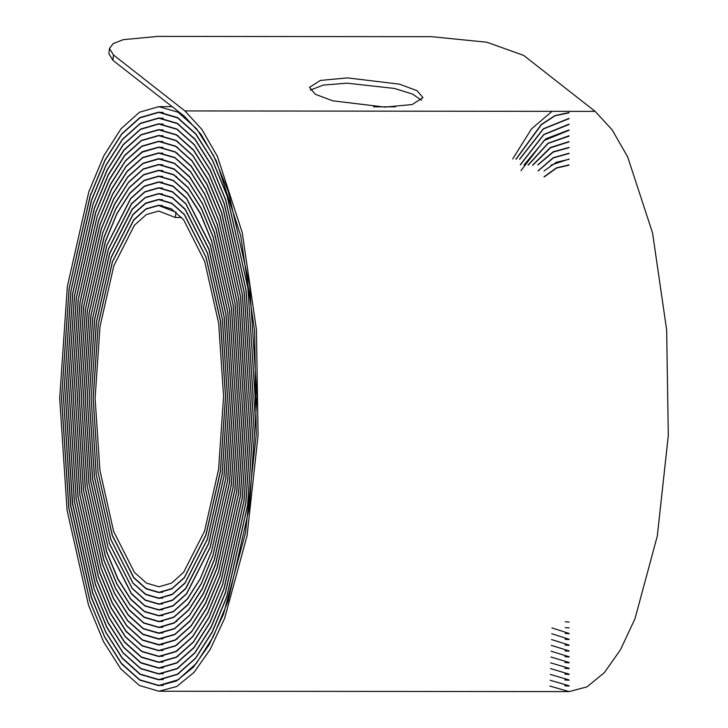 <?xml version="1.0" encoding="UTF-8"?>
<svg xmlns="http://www.w3.org/2000/svg" width="728" height="728" viewBox="0 0 728 728"><rect width="100%" height="100%" fill="white"/><g stroke="black" fill="none" stroke-linecap="round" stroke-linejoin="round"><path stroke-width="1.09" d="M310.301 90.117L323.305 85.049L347.047 83.22L394.449 88.407L412.339 93.967L421.621 100.246M384.885 107.134L412.121 104.559L422.959 97.67L417.071 90.745L399.59 84.211L347.529 77.878L320.302 80.462L309.455 87.342L315.342 94.276L332.823 100.81L384.885 107.134M176.067 212.121L175.221 217.463L181.636 217.463M175.703 212.121L158.695 205.469L145.973 209.145L133.725 220.111L112.494 261.843L98.253 324.433L93.202 398.389L98.134 472.49L112.358 535.417L133.725 577.532L146.101 588.588L158.995 592.319L171.908 588.57L184.339 577.44L205.878 535.062L220.329 471.526L225.462 396.46L220.438 321.257L206.006 257.394L184.33 214.651L171.763 203.44L158.677 199.645L145.573 203.467L132.96 214.751L111.093 257.767L96.433 322.231L91.228 398.407L96.314 474.711L110.956 539.521L132.951 582.9L145.7 594.275L158.977 598.152L172.263 594.275L185.067 582.846L207.252 539.23L222.14 473.837L227.427 396.569L222.277 319.155L207.444 253.389L185.139 209.355L172.208 197.77L158.749 193.821L145.254 197.734L132.268 209.291L109.746 253.508L94.631 319.829L89.262 398.207L94.467 476.749L109.509 543.479L132.132 588.178L145.245 599.945L158.895 603.958L172.582 600.018L185.758 588.306L208.608 543.479L223.942 476.221L229.402 396.724L224.124 317.053L208.863 249.367L185.931 204.031L172.636 192.083L158.777 188.024L144.908 192.01L131.541 203.895L108.372 249.349L92.82 317.554L87.278 398.18L92.638 478.969L108.117 547.592L131.377 593.548L144.863 605.669L158.904 609.764L172.973 605.723L186.523 593.648L210.01 547.547L225.78 478.387L231.386 396.642L225.935 314.742L210.246 245.181L186.65 198.617L172.982 186.35L158.74 182.218L144.481 186.323L130.749 198.589L106.952 245.345L90.982 315.461L85.303 398.325L90.827 481.335L106.752 551.815L117.909 578.869L130.667 598.989L144.526 611.402L158.959 615.579L173.41 611.402L187.323 598.944L200.164 578.76L211.439 551.533L227.609 480.462L233.351 396.487L227.746 312.376L211.611 240.959L200.291 213.568L187.369 193.175L173.328 180.626L158.695 176.394L144.053 180.644L129.957 193.266L116.944 213.732L105.533 241.332L89.144 313.349L83.338 398.434L89.016 483.647L105.369 556.001L116.835 583.747L129.93 604.404L144.162 617.107L158.977 621.403L173.81 617.08L188.088 604.304L201.274 583.565L212.84 555.61L229.438 482.655L235.326 396.469L229.566 310.155L213.013 236.864L201.401 208.745L188.143 187.806L173.728 174.938L158.722 170.57L143.698 174.948L129.229 187.86L115.879 208.863L104.159 237.146L87.342 311.029L81.363 398.307L87.178 485.731L103.931 559.987L115.688 588.488L129.111 609.7L143.707 622.768L158.904 627.227L174.119 622.813L188.779 609.764L202.311 588.497L214.187 559.868L231.24 485.039L237.292 396.633L231.413 308.062L214.442 232.842L202.539 203.967L188.934 182.482L174.156 169.242L158.759 164.756L143.352 169.205L128.501 182.446L114.806 203.977L102.775 232.978L85.522 308.754L79.388 398.28L85.349 487.96L102.539 564.118L114.587 593.347L128.365 615.096L143.325 628.501L158.913 633.042L174.52 628.528L189.553 615.115L203.421 593.311L215.597 563.945L233.069 487.232L239.275 396.587L233.233 305.796L215.834 228.701L203.631 199.108L189.69 177.095L174.538 163.527L158.759 158.941L142.961 163.509L127.746 177.086L113.705 199.154L101.383 228.883L83.693 306.543L77.414 398.298L83.529 490.199L101.137 568.231L113.495 598.189L127.6 620.465L142.943 634.206L158.913 638.856L174.902 634.225L190.299 620.493L204.513 598.152L216.989 568.067L234.889 489.471L241.25 396.605L235.062 303.594L217.235 224.606L204.741 194.294L190.454 171.744L174.938 157.83L158.777 153.117L142.588 157.794L127.009 171.699L112.622 194.303L100 224.752L81.882 304.286L75.439 398.271L81.7 492.401L99.736 572.326L112.385 603.011L126.836 625.834L142.542 639.903L158.895 644.671L175.275 639.93L191.045 625.862L205.596 602.993L218.373 572.181L236.709 491.691L243.216 396.596L236.882 301.356L218.637 220.484L205.833 189.444L191.209 166.357L175.321 152.125L158.768 147.311L142.197 152.107L126.244 166.339L111.52 189.48L98.599 220.657L80.053 302.093L73.464 398.298L79.88 494.649L98.344 576.458L111.293 607.862L126.09 631.212L142.16 645.609L158.904 650.486L175.666 645.636L191.801 631.231L206.697 607.816L219.774 576.285L238.529 493.912L245.19 396.596L238.711 299.135L220.038 216.38L206.943 184.621L191.974 160.997L175.721 146.428L158.786 141.487L141.833 146.392L125.507 160.952L110.438 184.63L97.215 216.525L78.233 299.836L71.49 398.262L78.051 496.842L96.933 580.544L110.183 612.676L125.316 636.572L141.76 651.305L158.886 656.301L176.03 651.342L192.538 636.618L207.78 612.667L221.157 580.416L240.349 496.159L247.165 396.614L240.54 296.915L221.43 212.267L208.035 179.78L192.729 155.619L176.103 140.722L158.786 135.681L141.441 140.695L124.752 155.592L109.346 179.807L95.814 212.43L76.413 297.634L69.524 398.289L76.222 499.099L95.541 584.684L109.091 617.526L124.57 641.96L141.378 657.02L158.895 662.116L176.422 657.038L193.302 641.978L208.881 617.49L222.55 584.502L242.169 498.361L249.14 396.596L242.36 294.676L222.832 208.153L209.136 174.938L193.493 150.241L176.494 135.017L158.786 129.857L141.068 134.989L123.997 150.214L108.254 174.966L94.431 208.308L74.593 295.395L67.549 398.271L74.402 501.292L94.14 588.77L107.981 622.34L123.796 647.31L140.977 662.707L158.868 667.931L176.786 662.753L194.039 647.365L209.964 622.349L223.933 588.643L243.989 500.618L251.114 396.624L244.189 292.483L224.233 204.058L210.246 170.124L194.258 144.881L176.886 129.32L158.804 124.051L140.695 129.284L123.25 144.836L107.162 170.124L93.038 204.195L72.773 293.166L65.575 398.271L72.573 503.53L92.747 592.892L106.889 627.19L123.041 652.697L140.595 668.422L158.877 673.746L177.177 668.45L194.804 652.725L211.065 627.163L225.334 592.729L245.809 502.811L253.089 396.596L246.009 290.226L225.625 199.927L211.338 165.265L195.004 139.494L177.268 123.605L158.795 118.236L140.304 123.587L122.495 139.476L106.07 165.302L91.646 200.091L70.953 290.945L63.6 398.271L70.752 505.751L91.346 596.996L105.778 632.013L122.277 658.057L140.195 674.119L158.859 679.561L177.55 674.155L195.541 658.103L212.148 632.013L226.717 596.869L247.629 505.068L255.055 396.633L247.839 288.033L227.036 195.841L212.449 160.46L195.777 134.143L177.668 117.918L158.813 112.421L139.94 117.872L121.758 134.089L104.987 160.451L90.263 195.959L69.133 288.707L61.625 398.262L68.923 507.971L89.944 601.11L104.677 636.854L121.521 663.435L139.812 679.825L158.859 685.366L177.932 679.852L196.296 663.472L213.24 636.836L228.119 600.964L249.458 507.27L257.029 396.605L249.659 285.786L228.428 191.701L213.541 155.601L196.533 128.756L178.051 112.203L158.804 106.607L139.539 112.176L120.994 128.729L103.886 155.637L88.862 191.874L67.304 286.504L59.651 398.28L67.103 510.21L88.543 605.232L103.585 641.696L120.757 668.814L139.421 685.53L158.859 691.19L176.704 686.459L194.003 672.381L210.174 649.412L224.706 618.272L247.038 535.708L258.103 435.217L256.465 329.657L242.287 232.551L217.381 156.383L201.847 129.357L184.912 110.956L113.45 54.991L112.958 60.324L184.43 116.298L201.046 134.352L216.289 160.879L240.731 235.635L254.636 330.921L256.247 434.507L245.391 533.105L223.478 614.123L209.218 644.671L193.348 667.212L176.376 681.026L158.868 685.667L139.794 680.107L121.485 663.709L104.632 637.1L89.881 601.328L68.832 508.099L61.525 398.289L69.042 288.625L90.181 195.777L104.923 160.233L121.713 133.834L139.903 117.599L158.804 112.13L177.678 117.618L195.805 133.852L212.494 160.196L227.1 195.605L247.929 287.897L255.155 396.596L247.72 505.15L226.79 597.051L212.203 632.241L195.586 658.367L177.577 674.437L158.868 679.843L140.186 674.401L122.24 658.33L105.724 632.259L91.273 597.206L70.652 505.86L63.5 398.262L70.862 290.818L91.582 199.863L106.024 165.047L122.468 139.194L140.295 123.296L158.813 117.945L177.304 123.332L195.059 139.248L211.402 165.047L225.707 199.745L246.109 290.154L253.18 396.633L245.9 502.957L225.398 592.956L211.111 627.418L194.831 653.007L177.186 668.741L158.868 674.037L140.568 668.695L122.996 652.952L106.825 627.418L92.674 593.092L72.482 503.64L65.475 398.28L72.682 293.066L92.966 204.004L107.107 169.897L123.205 144.581L140.659 129.002L158.786 123.76L176.895 129.029L194.285 144.599L210.292 169.861L224.297 203.831L244.271 292.338L251.215 396.587L244.08 500.691L224.015 588.825L210.028 622.567L194.085 647.62L176.822 663.026L158.886 668.213L140.968 662.999L123.769 647.592L107.935 622.604L94.076 588.988L74.311 501.419L67.449 398.28L74.502 295.286L94.358 208.099L108.199 174.72L123.969 149.941L141.05 134.698L158.795 129.575L176.513 134.735L193.539 149.986L209.2 174.711L222.904 207.962L242.451 294.594L249.24 396.624L242.26 498.498L222.613 584.739L208.927 617.754L193.329 642.26L176.431 657.329L158.877 662.407L141.35 657.293L124.515 642.205L109.027 617.754L95.468 584.866L76.131 499.18L69.424 398.271L76.322 297.506L95.75 212.221L109.291 179.561L124.716 155.319L141.423 140.404L158.786 135.39L176.121 140.431L192.765 155.346L208.09 179.534L221.503 212.057L240.622 296.787L247.265 396.587L240.44 496.241L221.23 580.598L207.844 612.894L192.592 636.873L176.067 651.615L158.895 656.592L141.751 651.596L125.289 636.854L110.137 612.94L96.87 580.78L77.96 496.978L71.399 398.289L78.142 299.745L97.142 216.334L110.383 184.402L125.462 160.697L141.805 146.11L158.777 141.205L175.73 146.137L192.01 160.724L206.989 184.375L220.102 216.171L238.802 299.035L245.291 396.614L238.62 494.039L219.838 576.503L206.743 608.08L191.828 631.513L175.666 645.927L158.886 650.777L142.133 645.891L126.035 631.467L111.229 608.08L98.262 576.64L79.78 494.731L73.364 398.262L79.971 301.947L98.535 220.429L111.475 189.225L126.217 166.057L142.188 151.806L158.777 147.02L175.348 151.843L191.255 166.093L205.897 189.207L218.709 220.284L236.982 301.246L243.316 396.596L236.8 491.8L218.446 572.372L205.66 603.221L191.091 626.125L175.302 640.212L158.913 644.962L142.533 640.194L126.808 626.116L112.34 603.266L99.672 572.554L81.609 492.538L75.339 398.298L81.782 304.213L99.918 224.57L112.558 194.076L126.954 171.444L142.561 157.521L158.768 152.834L174.948 157.539L190.49 171.462L204.786 194.03L217.308 224.388L235.153 303.467L241.35 396.596L234.98 489.58L217.053 568.268L204.559 598.398L190.336 620.766L174.92 634.516L158.904 639.148L142.916 634.479L127.564 620.729L113.432 598.416L101.065 568.422L83.429 490.29L77.314 398.271L83.611 306.406L101.319 228.656L113.659 198.899L127.719 176.804L142.952 163.218L158.768 158.649L174.565 163.254L189.735 176.84L203.694 198.881L215.907 228.51L233.333 305.705L239.376 396.605L233.16 487.35L215.661 564.155L203.476 593.557L189.589 615.388L174.538 628.81L158.913 633.333L143.307 628.783L128.328 615.36L114.533 593.593L102.466 564.327L85.258 488.088L79.288 398.298L85.422 308.663L102.703 232.796L114.742 203.749L128.456 182.191L143.316 168.932L158.749 164.464L174.165 168.942L188.962 182.2L202.584 203.694L214.505 232.605L231.504 307.908L237.401 396.578L231.34 485.112L214.278 560.041L202.384 588.725L188.834 610.009L174.165 623.104L158.922 627.518L143.698 623.077L129.083 609.991L115.634 588.761L103.867 560.214L87.087 485.849L81.263 398.28L87.251 310.865L104.095 236.891L115.843 208.572L129.22 187.551L143.707 174.62L158.759 170.279L173.783 174.656L188.215 187.587L201.492 208.554L213.113 236.746L229.684 310.174L235.417 396.633L229.502 482.928L212.867 555.955L201.274 583.902L188.07 604.659L173.764 617.39L158.904 621.703L144.071 617.344L129.83 604.595L116.735 583.892L105.26 556.074L88.916 483.62L83.238 398.307L89.071 313.149L105.478 241.059L116.917 213.459L129.939 192.966L144.053 180.362L158.713 176.094L173.355 180.362L187.415 192.911L200.355 213.331L211.684 240.768L227.837 312.267L233.451 396.469L227.709 480.535L211.52 551.697L200.236 578.969L187.387 599.19L173.455 611.657L158.986 615.879L144.535 611.684L130.658 599.308L117.881 579.16L106.698 552.097L90.754 481.536L85.212 398.434L90.873 315.47L106.852 245.245L130.667 198.38L144.417 186.068L158.686 181.918L172.955 186.049L186.641 198.271L210.274 244.854L226.017 314.478L231.477 396.487L225.88 478.351L210.119 547.629L186.614 593.839L173.046 605.978L158.968 610.046L144.89 605.978L131.386 593.884L108.081 547.92L92.565 479.224L87.178 398.325L92.711 317.572L108.272 249.249L131.468 203.694L144.845 191.737L158.74 187.742L172.609 191.764L185.931 203.722L208.909 249.085L224.206 316.853L229.511 396.642L224.042 476.276L208.69 543.643L185.804 588.543L172.618 600.3L158.913 604.24L145.227 600.254L132.096 588.442L109.446 543.68L94.376 476.849L89.153 398.18L94.549 319.665L109.691 253.253L132.259 209L145.263 197.424L158.777 193.548L172.263 197.497L185.212 209.136L207.535 253.28L222.386 319.173L227.527 396.724L222.213 474.11L207.28 539.575L185.039 583.201L172.218 594.594L158.904 598.434L145.609 594.53L132.851 583.073L110.838 539.566L96.205 474.629L91.137 398.207L96.369 321.94L111.075 257.412L132.978 214.396L145.618 203.157L158.74 199.345L171.835 203.194L184.421 214.46L206.115 257.303L220.548 321.276L225.553 396.569L220.411 471.717L205.933 535.317L184.357 577.741L171.908 588.852L158.986 592.628L146.073 588.861L133.679 577.795L112.285 535.617L98.053 472.599L93.102 398.407L98.162 324.351L112.412 261.68L133.67 219.856L145.937 208.881L158.668 205.169L171.389 208.863L183.602 219.756L204.677 261.288L218.709 323.359L223.587 396.451L218.6 469.405L204.559 531.149L183.629 572.335L171.544 583.155L159.004 586.795L146.474 583.173L134.443 572.435L113.686 531.522L99.873 470.388L95.077 398.398L99.982 326.544L113.823 265.756L134.434 225.216L146.337 214.569L158.686 210.993L175.221 217.463M569.005 165.165L556.51 168.077L544.317 176.786M551.951 627.909L569.15 633.451M568.996 159.35L556.356 162.262L544.025 170.953M551.733 633.724L569.15 639.266M569.014 153.535L553.344 157.912L538.22 170.944M551.515 639.539L569.141 645.081M569.005 147.72L553.289 152.025L538.101 164.837M551.296 645.354L569.141 650.896M569.023 141.905L550.505 147.766L532.814 165.129M551.087 651.169L569.123 656.711M569.023 136.091L548.093 143.434L528.3 165.119M550.878 656.984L569.132 662.525M569.032 130.276L544.071 140.549L520.993 170.643M550.668 662.798L569.114 668.34M569.041 124.461L543.816 134.726L520.438 164.828M550.468 668.613L569.114 674.155M569.032 118.646L543.452 128.983L519.728 159.296M550.268 674.428L569.105 679.97M569.059 112.831L555.1 115.797L541.414 124.67L516.034 159.296M550.059 680.243L569.105 685.785M552.079 111.329L531.495 128.829L512.649 159.004M549.868 686.058L569.096 691.6L586.95 686.868L604.24 672.799L620.411 649.822L634.952 618.682L657.284 536.117L668.35 435.626L666.702 330.066L652.534 232.969L627.627 156.793L612.093 129.766L595.149 111.375L184.912 110.956M565.256 621.812L569.141 622.112M565.237 627.636L569.16 627.927M568.987 164.874L556.338 167.868L543.998 176.786M565.174 633.442L569.16 633.742M569.014 159.059L550.787 165.147M565.128 639.266L569.141 639.557M569.005 153.244L553.198 157.703L537.956 170.944M565.074 645.072L569.15 645.372M569.023 147.429L553.153 151.806L537.828 164.837M565.019 650.896L569.132 651.187M569.023 141.614L550.377 147.547L532.577 165.129M564.974 656.702L569.141 657.002M569.023 135.799L547.975 143.225L528.082 165.119M564.91 662.516L569.114 662.817M569.032 129.984L545.736 138.902L523.951 165.119M564.873 668.331L569.123 668.632M569.032 124.169L543.707 134.516L520.247 164.819M564.801 674.146L569.105 674.447M569.05 118.355L543.361 128.765L519.537 159.296M564.773 679.97L569.105 680.261M569.041 112.54L555.036 115.534L541.314 124.461L515.852 159.296M564.701 685.776L569.105 686.076M113.45 54.991L109.437 48.467L113.213 43.553L123.259 39.694L157.994 36.4L431.495 36.673L486.814 42.188L523.687 55.401L595.149 111.375M112.958 60.324L108.945 53.808L109.437 48.467M158.695 205.469L162.317 205.478M158.995 592.319L162.644 592.328M158.677 199.645L162.389 199.645M158.977 598.152L162.535 598.152M158.749 193.821L162.389 193.83M158.895 603.958L162.553 603.967M158.777 188.024L162.435 188.024M158.904 609.764L162.726 609.764M158.74 182.218L162.535 182.218M158.959 615.579L162.872 615.579M158.695 176.394L162.635 176.394M176.049 176.413L176.513 176.413M158.977 621.403L162.808 621.403M176.34 621.421L176.804 621.421M158.722 170.57L162.662 170.57M158.904 627.227L162.844 627.227M158.759 164.756L162.699 164.756M158.913 633.042L162.89 633.042M158.759 158.941L162.763 158.941M158.913 638.856L162.917 638.856M176.995 638.875L177.45 638.875M158.777 153.117L162.808 153.126M176.959 153.144L177.414 153.144M158.895 644.671L162.981 644.671M177.204 644.69L177.659 644.69M158.768 147.311L162.872 147.311M177.177 147.329L177.641 147.329M158.904 650.486L163.008 650.486M177.414 650.504L177.869 650.504M158.786 141.487L162.917 141.496M177.395 141.514L177.859 141.514M158.886 656.301L163.063 656.301M177.614 656.319L178.087 656.319M158.786 135.681L162.981 135.681M177.614 135.699L178.078 135.699M158.895 662.116L163.09 662.116M177.814 662.134L178.287 662.134M158.786 129.857L163.017 129.866M177.814 129.884L178.296 129.884M158.868 667.931L163.136 667.931M178.014 667.949L178.496 667.949M158.804 124.051L163.081 124.051M178.032 124.069L178.515 124.069M158.877 673.746L163.181 673.746M178.214 673.764L178.697 673.764M158.795 118.236L163.127 118.236M178.233 118.254L178.724 118.254M158.859 679.561L163.208 679.561M178.406 679.579L178.897 679.579M158.813 112.421L163.172 112.421M178.442 112.44L179.498 112.44M158.859 685.366L163.263 685.376M158.804 106.607L172.063 106.616M373.582 106.816L395.404 106.843M158.859 691.19L569.096 691.6"/></g></svg>
